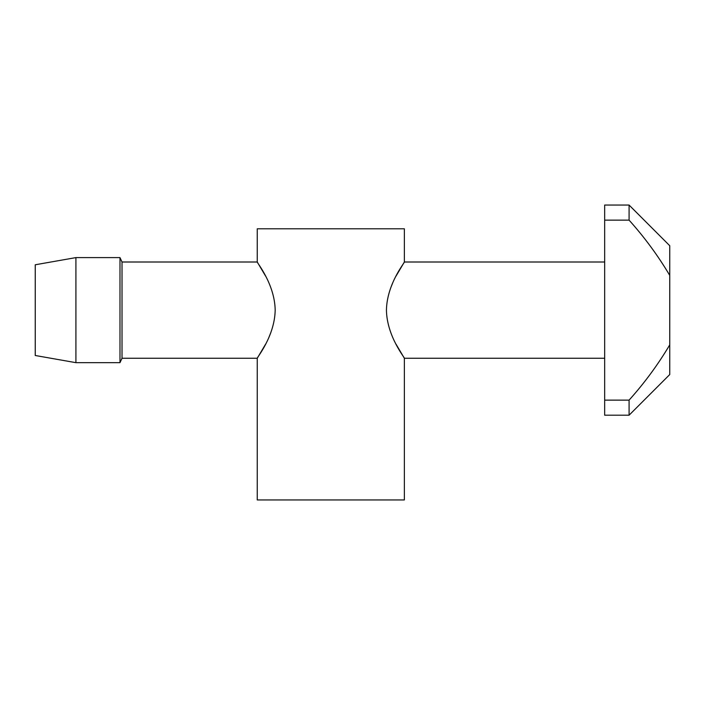 <?xml version="1.0" encoding="UTF-8"?>
<svg xmlns="http://www.w3.org/2000/svg" width="705" height="705" viewBox="0 0 705 705"><rect width="100%" height="100%" fill="white"/><g stroke="black" fill="none" stroke-linecap="round" stroke-linejoin="round"><path stroke-width="1.06" d="M395.99 344.119L404.362 358.263C405.128 358.105 386.913 336.637 386.428 310.138C386.948 283.516 405.163 262.11 404.362 262.004L395.954 276.201M392.553 283.313L390.79 287.666M265.626 276.14L257.255 262.004L122.018 262.004L122.018 358.263L257.255 358.263L257.255 499.942L404.362 499.942L404.362 358.263L604.67 358.263M604.67 262.004L404.362 262.004L404.362 228.79L257.255 228.79L257.255 262.004C256.488 262.154 274.703 283.63 275.188 310.121C274.668 336.752 256.444 358.149 257.255 358.263L265.662 344.058M119.982 257.598L119.982 362.67L75.92 362.67L75.92 257.598L119.982 257.598L122.018 262.004M604.67 205.058L629.08 205.058L629.08 220.136L604.67 220.136L604.67 205.058M669.75 344.86L669.75 374.531L629.08 415.201L629.08 400.132C644.449 383.044 658.012 364.626 669.75 344.86L669.75 275.399C658.012 255.642 644.449 237.224 629.08 220.136M75.92 257.598L35.25 264.772L35.25 355.496L75.92 362.67M269.063 336.955L270.826 332.601M629.08 415.201L604.67 415.201L604.67 220.136M604.67 400.132L629.08 400.132M669.75 275.399L669.75 245.737L629.08 205.058M122.018 358.263L119.982 362.67"/></g></svg>
